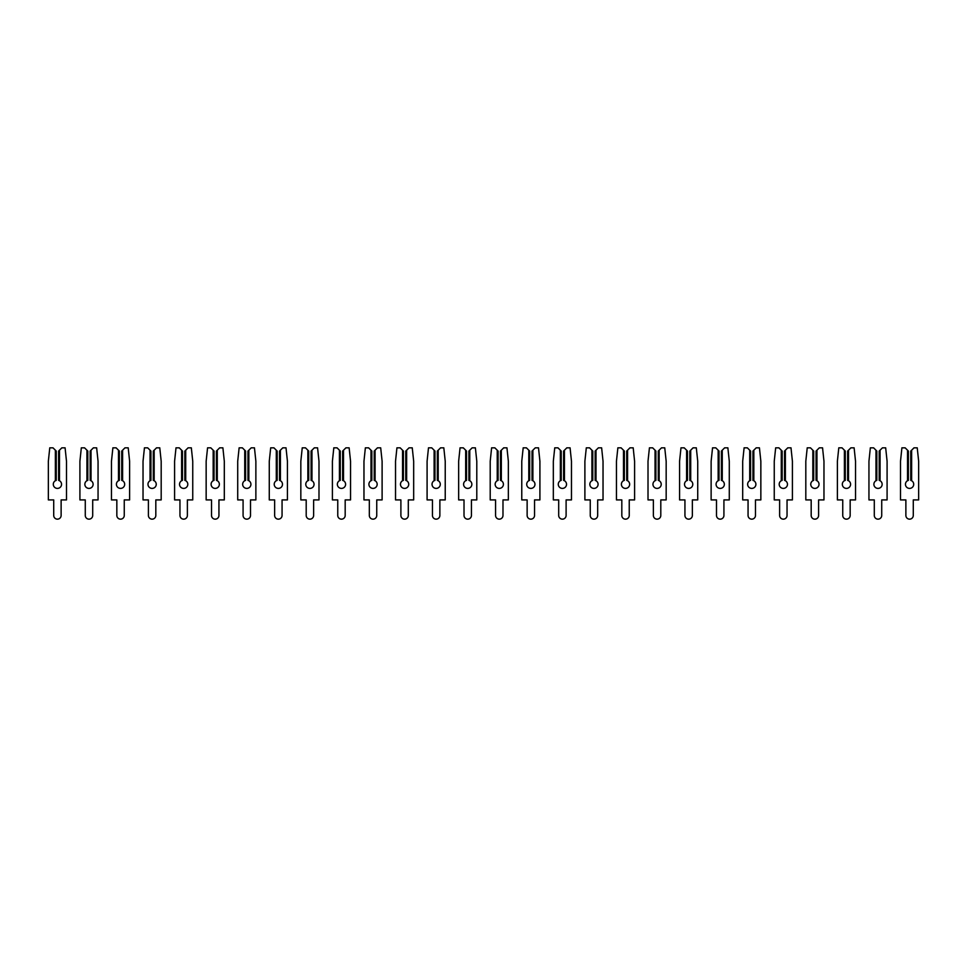 <?xml version="1.0" encoding="UTF-8"?>
<svg xmlns="http://www.w3.org/2000/svg" width="967" height="967" viewBox="0 0 967 967"><rect width="100%" height="100%" fill="white"/><g stroke="black" fill="none" stroke-linecap="round" stroke-linejoin="round"><path stroke-width="1.45" d="M59.471 450.199L61.84 447.842L65.091 447.842L66.493 461.247L66.493 499.915L61.126 499.915L61.126 515.459A3.711 3.711 0 0 1 57.428 519.158A3.711 3.711 0 0 1 53.717 515.459L53.717 499.915L48.35 499.915L48.35 461.247L49.764 447.842L53.004 447.842L55.373 450.199L55.373 480.732A4.098 4.098 0 0 0 57.428 488.395A4.098 4.098 0 0 0 59.471 480.732L58.612 480.357L58.612 451.069L59.471 450.199L59.471 480.732M55.373 480.732L56.243 480.357L56.243 451.069L55.373 450.199M91.031 450.199L93.4 447.842L96.652 447.842L98.054 461.247L98.054 499.915L92.699 499.915L92.699 515.459A3.711 3.711 0 0 1 88.988 519.158A3.711 3.711 0 0 1 85.277 515.459L85.277 499.915L79.91 499.915L79.91 461.247L81.325 447.842L84.564 447.842L86.933 450.199L86.933 480.732A4.098 4.098 0 0 0 88.988 488.395A4.098 4.098 0 0 0 91.031 480.732L90.173 480.357L90.173 451.069L91.031 450.199L91.031 480.732M86.933 480.732L87.804 480.357L87.804 451.069L86.933 450.199M122.604 450.199L124.961 447.842L128.212 447.842L129.614 461.247L129.614 499.915L124.26 499.915L124.26 515.459A3.711 3.711 0 0 1 120.549 519.158A3.711 3.711 0 0 1 116.838 515.459L116.838 499.915L111.471 499.915L111.471 461.247L112.885 447.842L116.125 447.842L118.494 450.199L118.494 480.732A4.098 4.098 0 0 0 120.549 488.395A4.098 4.098 0 0 0 122.604 480.732L121.733 480.357L121.733 451.069L122.604 450.199L122.604 480.732M118.494 480.732L119.364 480.357L119.364 451.069L118.494 450.199M154.164 450.199L156.521 447.842L159.773 447.842L161.187 461.247L161.187 499.915L155.82 499.915L155.82 515.459A3.711 3.711 0 0 1 152.109 519.158A3.711 3.711 0 0 1 148.398 515.459L148.398 499.915L143.031 499.915L143.031 461.247L144.446 447.842L147.685 447.842L150.054 450.199L150.054 480.732A4.098 4.098 0 0 0 152.109 488.395A4.098 4.098 0 0 0 154.164 480.732L153.294 480.357L153.294 451.069L154.164 450.199L154.164 480.732M150.054 480.732L150.925 480.357L150.925 451.069L150.054 450.199M185.724 450.199L188.082 447.842L191.333 447.842L192.747 461.247L192.747 499.915L187.38 499.915L187.38 515.459A3.711 3.711 0 0 1 183.67 519.158A3.711 3.711 0 0 1 179.959 515.459L179.959 499.915L174.592 499.915L174.592 461.247L176.006 447.842L179.246 447.842L181.615 450.199L181.615 480.732A4.098 4.098 0 0 0 183.67 488.395A4.098 4.098 0 0 0 185.724 480.732L184.854 480.357L184.854 451.069L185.724 450.199L185.724 480.732M181.615 480.732L182.485 480.357L182.485 451.069L181.615 450.199M217.285 450.199L219.654 447.842L222.894 447.842L224.308 461.247L224.308 499.915L218.941 499.915L218.941 515.459A3.711 3.711 0 0 1 215.23 519.158A3.711 3.711 0 0 1 211.519 515.459L211.519 499.915L206.152 499.915L206.152 461.247L207.567 447.842L210.806 447.842L213.175 450.199L213.175 480.732A4.098 4.098 0 0 0 215.23 488.395A4.098 4.098 0 0 0 217.285 480.732L216.415 480.357L216.415 451.069L217.285 450.199L217.285 480.732M213.175 480.732L214.045 480.357L214.045 451.069L213.175 450.199M248.845 450.199L251.215 447.842L254.454 447.842L255.868 461.247L255.868 499.915L250.501 499.915L250.501 515.459A3.711 3.711 0 0 1 246.79 519.158A3.711 3.711 0 0 1 243.08 515.459L243.08 499.915L237.713 499.915L237.713 461.247L239.127 447.842L242.366 447.842L244.736 450.199L244.736 480.732A4.098 4.098 0 0 0 246.79 488.395A4.098 4.098 0 0 0 248.845 480.732L247.975 480.357L247.975 451.069L248.845 450.199L248.845 480.732M244.736 480.732L245.606 480.357L245.606 451.069L244.736 450.199M280.406 450.199L282.775 447.842L286.014 447.842L287.429 461.247L287.429 499.915L282.062 499.915L282.062 515.459A3.711 3.711 0 0 1 278.351 519.158A3.711 3.711 0 0 1 274.64 515.459L274.64 499.915L269.273 499.915L269.273 461.247L270.687 447.842L273.939 447.842L276.296 450.199L276.296 480.732A4.098 4.098 0 0 0 278.351 488.395A4.098 4.098 0 0 0 280.406 480.732L279.536 480.357L279.536 451.069L280.406 450.199L280.406 480.732M276.296 480.732L277.166 480.357L277.166 451.069L276.296 450.199M311.966 450.199L314.335 447.842L317.575 447.842L318.989 461.247L318.989 499.915L313.622 499.915L313.622 515.459A3.711 3.711 0 0 1 309.911 519.158A3.711 3.711 0 0 1 306.201 515.459L306.201 499.915L300.834 499.915L300.834 461.247L302.248 447.842L305.499 447.842L307.857 450.199L307.857 480.732A4.098 4.098 0 0 0 309.911 488.395A4.098 4.098 0 0 0 311.966 480.732L311.096 480.357L311.096 451.069L311.966 450.199L311.966 480.732M307.857 480.732L308.727 480.357L308.727 451.069L307.857 450.199M343.527 450.199L345.896 447.842L349.135 447.842L350.55 461.247L350.55 499.915L345.183 499.915L345.183 515.459A3.711 3.711 0 0 1 341.472 519.158A3.711 3.711 0 0 1 337.761 515.459L337.761 499.915L332.406 499.915L332.406 461.247L333.808 447.842L337.06 447.842L339.429 450.199L339.429 480.732A4.098 4.098 0 0 0 341.472 488.395A4.098 4.098 0 0 0 343.527 480.732L342.656 480.357L342.656 451.069L343.527 450.199L343.527 480.732M339.429 480.732L340.287 480.357L340.287 451.069L339.429 450.199M375.087 450.199L377.456 447.842L380.696 447.842L382.11 461.247L382.11 499.915L376.743 499.915L376.743 515.459A3.711 3.711 0 0 1 373.032 519.158A3.711 3.711 0 0 1 369.321 515.459L369.321 499.915L363.967 499.915L363.967 461.247L365.369 447.842L368.62 447.842L370.99 450.199L370.99 480.732A4.098 4.098 0 0 0 373.032 488.395A4.098 4.098 0 0 0 375.087 480.732L374.217 480.357L374.217 451.069L375.087 450.199L375.087 480.732M370.99 480.732L371.848 480.357L371.848 451.069L370.99 450.199M406.648 450.199L409.017 447.842L412.256 447.842L413.671 461.247L413.671 499.915L408.304 499.915L408.304 515.459A3.711 3.711 0 0 1 404.593 519.158A3.711 3.711 0 0 1 400.894 515.459L400.894 499.915L395.527 499.915L395.527 461.247L396.929 447.842L400.181 447.842L402.55 450.199L402.55 480.732A4.098 4.098 0 0 0 404.593 488.395A4.098 4.098 0 0 0 406.648 480.732L405.777 480.357L405.777 451.069L406.648 450.199L406.648 480.732M402.55 480.732L403.408 480.357L403.408 451.069L402.55 450.199M438.208 450.199L440.577 447.842L443.817 447.842L445.231 461.247L445.231 499.915L439.864 499.915L439.864 515.459A3.711 3.711 0 0 1 436.153 519.158A3.711 3.711 0 0 1 432.454 515.459L432.454 499.915L427.088 499.915L427.088 461.247L428.49 447.842L431.741 447.842L434.11 450.199L434.11 480.732A4.098 4.098 0 0 0 436.153 488.395A4.098 4.098 0 0 0 438.208 480.732L437.338 480.357L437.338 451.069L438.208 450.199L438.208 480.732M434.11 480.732L434.969 480.357L434.969 451.069L434.11 450.199M469.769 450.199L472.138 447.842L475.389 447.842L476.791 461.247L476.791 499.915L471.425 499.915L471.425 515.459A3.711 3.711 0 0 1 467.714 519.158A3.711 3.711 0 0 1 464.015 515.459L464.015 499.915L458.648 499.915L458.648 461.247L460.05 447.842L463.302 447.842L465.671 450.199L465.671 480.732A4.098 4.098 0 0 0 467.714 488.395A4.098 4.098 0 0 0 469.769 480.732L468.898 480.357L468.898 451.069L469.769 450.199L469.769 480.732M465.671 480.732L466.541 480.357L466.541 451.069L465.671 450.199M501.329 450.199L503.698 447.842L506.95 447.842L508.352 461.247L508.352 499.915L502.985 499.915L502.985 515.459A3.711 3.711 0 0 1 499.286 519.158A3.711 3.711 0 0 1 495.575 515.459L495.575 499.915L490.209 499.915L490.209 461.247L491.611 447.842L494.862 447.842L497.231 450.199L497.231 480.732A4.098 4.098 0 0 0 499.286 488.395A4.098 4.098 0 0 0 501.329 480.732L500.459 480.357L500.459 451.069L501.329 450.199L501.329 480.732M497.231 480.732L498.102 480.357L498.102 451.069L497.231 450.199M532.89 450.199L535.259 447.842L538.51 447.842L539.912 461.247L539.912 499.915L534.546 499.915L534.546 515.459A3.711 3.711 0 0 1 530.847 519.158A3.711 3.711 0 0 1 527.136 515.459L527.136 499.915L521.769 499.915L521.769 461.247L523.183 447.842L526.423 447.842L528.792 450.199L528.792 480.732A4.098 4.098 0 0 0 530.847 488.395A4.098 4.098 0 0 0 532.89 480.732L532.031 480.357L532.031 451.069L532.89 450.199L532.89 480.732M528.792 480.732L529.662 480.357L529.662 451.069L528.792 450.199M564.45 450.199L566.819 447.842L570.071 447.842L571.473 461.247L571.473 499.915L566.106 499.915L566.106 515.459A3.711 3.711 0 0 1 562.407 519.158A3.711 3.711 0 0 1 558.696 515.459L558.696 499.915L553.329 499.915L553.329 461.247L554.744 447.842L557.983 447.842L560.352 450.199L560.352 480.732A4.098 4.098 0 0 0 562.407 488.395A4.098 4.098 0 0 0 564.45 480.732L563.592 480.357L563.592 451.069L564.45 450.199L564.45 480.732M560.352 480.732L561.223 480.357L561.223 451.069L560.352 450.199M596.01 450.199L598.38 447.842L601.631 447.842L603.033 461.247L603.033 499.915L597.679 499.915L597.679 515.459A3.711 3.711 0 0 1 593.968 519.158A3.711 3.711 0 0 1 590.257 515.459L590.257 499.915L584.89 499.915L584.89 461.247L586.304 447.842L589.544 447.842L591.913 450.199L591.913 480.732A4.098 4.098 0 0 0 593.968 488.395A4.098 4.098 0 0 0 596.01 480.732L595.152 480.357L595.152 451.069L596.01 450.199L596.01 480.732M591.913 480.732L592.783 480.357L592.783 451.069L591.913 450.199M627.571 450.199L629.94 447.842L633.192 447.842L634.594 461.247L634.594 499.915L629.239 499.915L629.239 515.459A3.711 3.711 0 0 1 625.528 519.158A3.711 3.711 0 0 1 621.817 515.459L621.817 499.915L616.45 499.915L616.45 461.247L617.865 447.842L621.104 447.842L623.473 450.199L623.473 480.732A4.098 4.098 0 0 0 625.528 488.395A4.098 4.098 0 0 0 627.571 480.732L626.713 480.357L626.713 451.069L627.571 450.199L627.571 480.732M623.473 480.732L624.344 480.357L624.344 451.069L623.473 450.199M659.143 450.199L661.501 447.842L664.752 447.842L666.166 461.247L666.166 499.915L660.799 499.915L660.799 515.459A3.711 3.711 0 0 1 657.089 519.158A3.711 3.711 0 0 1 653.378 515.459L653.378 499.915L648.011 499.915L648.011 461.247L649.425 447.842L652.665 447.842L655.034 450.199L655.034 480.732A4.098 4.098 0 0 0 657.089 488.395A4.098 4.098 0 0 0 659.143 480.732L658.273 480.357L658.273 451.069L659.143 450.199L659.143 480.732M655.034 480.732L655.904 480.357L655.904 451.069L655.034 450.199M690.704 450.199L693.061 447.842L696.313 447.842L697.727 461.247L697.727 499.915L692.36 499.915L692.36 515.459A3.711 3.711 0 0 1 688.649 519.158A3.711 3.711 0 0 1 684.938 515.459L684.938 499.915L679.571 499.915L679.571 461.247L680.986 447.842L684.225 447.842L686.594 450.199L686.594 480.732A4.098 4.098 0 0 0 688.649 488.395A4.098 4.098 0 0 0 690.704 480.732L689.834 480.357L689.834 451.069L690.704 450.199L690.704 480.732M686.594 480.732L687.464 480.357L687.464 451.069L686.594 450.199M722.264 450.199L724.634 447.842L727.873 447.842L729.287 461.247L729.287 499.915L723.92 499.915L723.92 515.459A3.711 3.711 0 0 1 720.21 519.158A3.711 3.711 0 0 1 716.499 515.459L716.499 499.915L711.132 499.915L711.132 461.247L712.546 447.842L715.785 447.842L718.155 450.199L718.155 480.732A4.098 4.098 0 0 0 720.21 488.395A4.098 4.098 0 0 0 722.264 480.732L721.394 480.357L721.394 451.069L722.264 450.199L722.264 480.732M718.155 480.732L719.025 480.357L719.025 451.069L718.155 450.199M753.825 450.199L756.194 447.842L759.433 447.842L760.848 461.247L760.848 499.915L755.481 499.915L755.481 515.459A3.711 3.711 0 0 1 751.77 519.158A3.711 3.711 0 0 1 748.059 515.459L748.059 499.915L742.692 499.915L742.692 461.247L744.106 447.842L747.346 447.842L749.715 450.199L749.715 480.732A4.098 4.098 0 0 0 751.77 488.395A4.098 4.098 0 0 0 753.825 480.732L752.955 480.357L752.955 451.069L753.825 450.199L753.825 480.732M749.715 480.732L750.585 480.357L750.585 451.069L749.715 450.199M785.385 450.199L787.754 447.842L790.994 447.842L792.408 461.247L792.408 499.915L787.041 499.915L787.041 515.459A3.711 3.711 0 0 1 783.33 519.158A3.711 3.711 0 0 1 779.62 515.459L779.62 499.915L774.253 499.915L774.253 461.247L775.667 447.842L778.918 447.842L781.276 450.199L781.276 480.732A4.098 4.098 0 0 0 783.33 488.395A4.098 4.098 0 0 0 785.385 480.732L784.515 480.357L784.515 451.069L785.385 450.199L785.385 480.732M781.276 480.732L782.146 480.357L782.146 451.069L781.276 450.199M816.946 450.199L819.315 447.842L822.554 447.842L823.969 461.247L823.969 499.915L818.602 499.915L818.602 515.459A3.711 3.711 0 0 1 814.891 519.158A3.711 3.711 0 0 1 811.18 515.459L811.18 499.915L805.813 499.915L805.813 461.247L807.227 447.842L810.479 447.842L812.836 450.199L812.836 480.732A4.098 4.098 0 0 0 814.891 488.395A4.098 4.098 0 0 0 816.946 480.732L816.075 480.357L816.075 451.069L816.946 450.199L816.946 480.732M812.836 480.732L813.706 480.357L813.706 451.069L812.836 450.199M848.506 450.199L850.875 447.842L854.115 447.842L855.529 461.247L855.529 499.915L850.162 499.915L850.162 515.459A3.711 3.711 0 0 1 846.451 519.158A3.711 3.711 0 0 1 842.74 515.459L842.74 499.915L837.386 499.915L837.386 461.247L838.788 447.842L842.039 447.842L844.396 450.199L844.396 480.732A4.098 4.098 0 0 0 846.451 488.395A4.098 4.098 0 0 0 848.506 480.732L847.636 480.357L847.636 451.069L848.506 450.199L848.506 480.732M844.396 480.732L845.267 480.357L845.267 451.069L844.396 450.199M880.067 450.199L882.436 447.842L885.675 447.842L887.09 461.247L887.09 499.915L881.723 499.915L881.723 515.459A3.711 3.711 0 0 1 878.012 519.158A3.711 3.711 0 0 1 874.301 515.459L874.301 499.915L868.946 499.915L868.946 461.247L870.348 447.842L873.6 447.842L875.969 450.199L875.969 480.732A4.098 4.098 0 0 0 878.012 488.395A4.098 4.098 0 0 0 880.067 480.732L879.196 480.357L879.196 451.069L880.067 450.199L880.067 480.732M875.969 480.732L876.827 480.357L876.827 451.069L875.969 450.199M911.627 450.199L913.996 447.842L917.236 447.842L918.65 461.247L918.65 499.915L913.283 499.915L913.283 515.459A3.711 3.711 0 0 1 909.572 519.158A3.711 3.711 0 0 1 905.874 515.459L905.874 499.915L900.507 499.915L900.507 461.247L901.909 447.842L905.16 447.842L907.529 450.199L907.529 480.732A4.098 4.098 0 0 0 909.572 488.395A4.098 4.098 0 0 0 911.627 480.732L910.757 480.357L910.757 451.069L911.627 450.199L911.627 480.732M907.529 480.732L908.388 480.357L908.388 451.069L907.529 450.199"/></g></svg>
